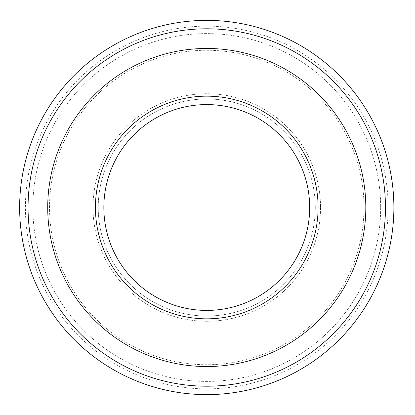 <?xml version="1.0" encoding="UTF-8"?>
<svg xmlns="http://www.w3.org/2000/svg" width="415" height="415" viewBox="0 0 415 415"><rect width="100%" height="100%" fill="white"/><g stroke="black" fill="none" stroke-linecap="round" stroke-linejoin="round"><path stroke-width="0.31" stroke-dasharray="2.08 1.56" d="M318.098 207.5A111.334 111.334 0 0 1 151.096 303.92A111.334 111.334 0 0 1 151.096 111.08A111.334 111.334 0 0 1 318.098 207.5M309.678 207.5A102.915 102.915 0 0 1 155.303 296.626A102.915 102.915 0 0 1 155.303 118.374A102.915 102.915 0 0 1 309.678 207.5M365.812 207.5A159.054 159.054 0 0 1 127.239 345.244A159.054 159.054 0 0 1 127.239 69.756A159.054 159.054 0 0 1 365.812 207.5M385.462 207.5A178.699 178.699 0 0 1 117.414 362.259A178.699 178.699 0 0 1 117.414 52.741A178.699 178.699 0 0 1 385.462 207.5M380.664 207.5A173.901 173.901 0 0 1 119.811 358.104A173.901 173.901 0 0 1 119.811 56.897A173.901 173.901 0 0 1 380.664 207.5A173.901 173.901 0 0 1 119.811 358.104A173.901 173.901 0 0 1 119.811 56.897A173.901 173.901 0 0 1 380.664 207.5M388.129 207.5A181.365 181.365 0 0 1 116.081 364.567A181.365 181.365 0 0 1 116.081 50.433A181.365 181.365 0 0 1 388.129 207.5M364.007 207.5A157.249 157.249 0 0 1 128.136 343.677A157.249 157.249 0 0 1 128.136 71.323A157.249 157.249 0 0 1 364.007 207.5A157.249 157.249 0 0 1 128.136 343.677A157.249 157.249 0 0 1 128.136 71.323A157.249 157.249 0 0 1 364.007 207.5M320.541 207.5A113.777 113.777 0 0 1 149.872 306.031A113.777 113.777 0 0 1 149.872 108.969A113.777 113.777 0 0 1 320.541 207.5A113.777 113.777 0 0 1 149.872 306.031A113.777 113.777 0 0 1 149.872 108.969A113.777 113.777 0 0 1 320.541 207.5M315.291 207.5A108.528 108.528 0 0 1 152.497 301.487A108.528 108.528 0 0 1 152.497 113.513A108.528 108.528 0 0 1 315.291 207.5A108.528 108.528 0 0 1 152.497 301.487A108.528 108.528 0 0 1 152.497 113.513A108.528 108.528 0 0 1 315.291 207.5"/><path stroke-width="0.62" d="M309.678 207.5A102.915 102.915 0 0 1 155.303 296.626A102.915 102.915 0 0 1 155.303 118.374A102.915 102.915 0 0 1 309.678 207.5M393.882 207.5A187.118 187.118 0 0 1 113.202 369.552A187.118 187.118 0 0 1 113.202 45.448A187.118 187.118 0 0 1 393.882 207.5M318.098 207.5A111.334 111.334 0 0 1 151.096 303.92A111.334 111.334 0 0 1 151.096 111.08A111.334 111.334 0 0 1 318.098 207.5M365.812 207.5A159.054 159.054 0 0 1 127.239 345.244A159.054 159.054 0 0 1 127.239 69.756A159.054 159.054 0 0 1 365.812 207.5M385.462 207.5A178.699 178.699 0 0 1 117.414 362.259A178.699 178.699 0 0 1 117.414 52.741A178.699 178.699 0 0 1 385.462 207.5"/></g></svg>
